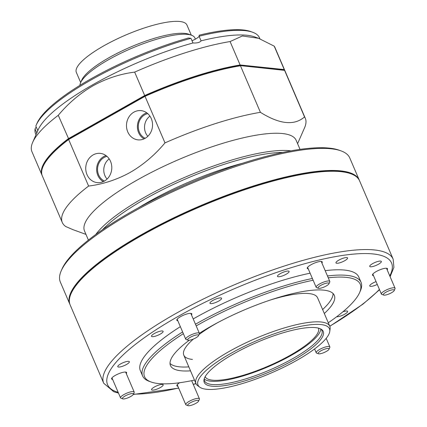<?xml version="1.0" encoding="UTF-8"?>
<svg xmlns="http://www.w3.org/2000/svg" width="427" height="427" viewBox="0 0 427 427"><rect width="100%" height="100%" fill="white"/><g stroke="black" fill="none" stroke-linecap="round" stroke-linejoin="round"><path stroke-width="0.64" d="M138.268 207.906A111.41 27.595 -23.2 0 1 148.164 202.083A111.41 27.595 -23.2 0 1 242.355 163.295M69.98 304.526A157.456 39.001 -23.2 0 1 69.804 304.131L60.335 282.039A157.456 39.001 -23.2 0 1 61.216 270.814L62.006 269.01A155.972 38.633 -23.2 0 1 132.381 211.184A155.972 38.633 -23.2 0 1 339.193 150.208L341.045 150.88A157.456 39.001 -23.2 0 1 349.782 157.985L359.251 180.071A157.456 39.001 -23.2 0 1 359.411 180.472M61.216 270.814A157.456 39.001 -23.2 0 1 132.258 212.432A157.456 39.001 -23.2 0 1 341.045 150.88M69.804 304.131A157.456 39.001 -23.2 0 1 141.727 234.524A157.456 39.001 -23.2 0 1 359.251 180.071M318.467 328.139A61.648 15.271 -23.2 0 1 290.253 355.253A61.648 15.271 -23.2 0 1 205.152 376.705M320.789 328.993A63.874 15.82 -23.2 0 1 291.283 355.36A63.874 15.82 -23.2 0 1 204.175 378.979M320.923 329.068A63.874 15.82 -23.2 0 1 321.878 330.434A63.874 15.82 -23.2 0 1 292.703 358.669A63.874 15.82 -23.2 0 1 204.464 380.756A63.874 15.82 -23.2 0 1 204.133 379.123M293.664 360.036A64.733 16.034 -23.2 0 1 232.736 384.087A64.733 16.034 -23.2 0 1 203.962 379.966A64.733 16.034 -23.2 0 1 233.809 353.802A64.733 16.034 -23.2 0 1 321.648 329.521A64.733 16.034 -23.2 0 1 293.664 360.036M230.681 353.476A71.501 17.71 -23.2 0 1 297.982 326.906A71.501 17.71 -23.2 0 1 329.767 331.464A71.501 17.71 -23.2 0 1 296.797 360.361A71.501 17.71 -23.2 0 1 199.767 387.177A71.501 17.71 -23.2 0 1 230.681 353.476M199.767 387.177L197.77 385.741A72.787 18.03 -23.2 0 1 195.988 383.606A72.787 18.03 -23.2 0 1 229.235 351.432A72.787 18.03 -23.2 0 1 329.788 326.26A72.787 18.03 -23.2 0 1 330.103 329.02L329.767 331.464M79.929 85.357A62.39 15.452 -23.2 0 1 80.602 82.731A62.39 15.452 -23.2 0 1 108.746 59.599A62.39 15.452 -23.2 0 1 191.472 35.211A62.39 15.452 -23.2 0 1 194.936 38.024L195.406 39.124M80.602 82.731L81.787 80.03A60.159 14.902 -23.2 0 1 108.928 57.725A60.159 14.902 -23.2 0 1 188.702 34.203L191.472 35.211M80.687 82.539L76.348 72.414A60.159 14.902 -23.2 0 1 103.825 45.817A60.159 14.902 -23.2 0 1 186.935 25.012L191.275 35.137M71.026 293.696L71.261 293.157A157.013 38.894 -23.2 0 1 187.928 211.792A157.013 38.894 -23.2 0 1 340.362 171.462A157.013 38.894 -23.2 0 1 350.3 173.559L350.855 173.762A157.456 39.001 156.8 0 0 340.89 171.654A157.456 39.001 156.8 0 0 188.019 212.102A157.456 39.001 156.8 0 0 71.026 293.696A157.456 39.001 156.8 0 0 70.145 304.926L103.708 383.232A157.456 39.001 -23.2 0 1 203.369 299.007A157.456 39.001 -23.2 0 1 374.452 249.96A157.456 39.001 -23.2 0 1 393.155 259.173L359.593 180.867A157.456 39.001 156.8 0 0 350.855 173.762M336.679 316.727A6.314 1.564 156.8 0 0 344.738 314.187A6.314 1.564 156.8 0 0 347.621 311.395A6.314 1.564 156.8 0 0 342.908 311.79M376.059 281.617A6.314 1.564 156.8 0 0 372.643 283.202A6.314 1.564 156.8 0 0 369.761 285.989A6.314 1.564 156.8 0 0 377.271 284.441M154.435 386.974A6.314 1.564 156.8 0 0 151.553 389.766A6.314 1.564 156.8 0 0 160.274 387.583A6.314 1.564 156.8 0 0 163.157 384.791A6.314 1.564 156.8 0 0 154.435 386.974M154.393 333.508A6.314 1.564 156.8 0 0 151.51 336.3A6.314 1.564 156.8 0 0 160.232 334.117A6.314 1.564 156.8 0 0 163.114 331.325A6.314 1.564 156.8 0 0 154.393 333.508M120.649 363.889A6.314 1.564 156.8 0 0 117.761 366.681A6.314 1.564 156.8 0 0 126.483 364.498A6.314 1.564 156.8 0 0 129.37 361.706A6.314 1.564 156.8 0 0 120.649 363.889M280.374 273.595A6.314 1.564 156.8 0 0 277.491 276.386A6.314 1.564 156.8 0 0 286.213 274.203A6.314 1.564 156.8 0 0 289.095 271.412A6.314 1.564 156.8 0 0 280.374 273.595M212.854 300.459A6.314 1.564 156.8 0 0 209.972 303.25A6.314 1.564 156.8 0 0 218.693 301.067A6.314 1.564 156.8 0 0 221.576 298.276A6.314 1.564 156.8 0 0 212.854 300.459M372.627 263.63A6.314 1.564 156.8 0 0 369.745 266.421A6.314 1.564 156.8 0 0 378.466 264.238A6.314 1.564 156.8 0 0 381.348 261.447A6.314 1.564 156.8 0 0 372.627 263.63M338.851 260.118A6.314 1.564 156.8 0 0 335.969 262.904A6.314 1.564 156.8 0 0 344.69 260.721A6.314 1.564 156.8 0 0 347.573 257.929A6.314 1.564 156.8 0 0 338.851 260.118M179.612 382.736A8.172 2.023 156.8 0 0 176.863 385.757A8.172 2.023 156.8 0 0 177.878 386.238M126.291 373.598A8.172 2.023 156.8 0 0 126.638 372.531A8.172 2.023 156.8 0 0 115.354 375.354A8.172 2.023 156.8 0 0 111.623 378.968A8.172 2.023 156.8 0 0 112.637 379.448M191.477 314.907A8.172 2.023 156.8 0 0 191.83 313.84A8.172 2.023 156.8 0 0 180.541 316.663A8.172 2.023 156.8 0 0 176.81 320.277A8.172 2.023 156.8 0 0 177.824 320.757M321.91 263.011A8.172 2.023 156.8 0 0 322.262 261.943A8.172 2.023 156.8 0 0 310.979 264.767A8.172 2.023 156.8 0 0 307.243 268.38A8.172 2.023 156.8 0 0 308.257 268.861M387.156 269.8A8.172 2.023 156.8 0 0 387.508 268.732A8.172 2.023 156.8 0 0 376.219 271.556A8.172 2.023 156.8 0 0 372.488 275.169A8.172 2.023 156.8 0 0 373.502 275.65M194.482 380.094A117.35 29.068 -23.2 0 1 158.476 383.558A117.35 29.068 -23.2 0 1 151.051 381.984L149.199 381.316A118.834 29.436 -23.2 0 1 142.607 375.952A118.834 29.436 -23.2 0 1 182.617 331.944M195.475 324.226A118.834 29.436 -23.2 0 1 312.383 278.479M327.461 275.959A118.834 29.436 -23.2 0 1 346.943 275.372A118.834 29.436 -23.2 0 1 361.055 282.327A118.834 29.436 -23.2 0 1 360.393 290.798L359.603 292.602A117.35 29.068 -23.2 0 1 328.283 322.748M142.607 375.952L140.339 370.663A118.834 29.436 -23.2 0 1 180.354 326.655M193.207 318.937A118.834 29.436 -23.2 0 1 310.114 273.189M325.193 270.665A118.834 29.436 -23.2 0 1 344.674 270.083A118.834 29.436 -23.2 0 1 358.792 277.032L361.055 282.327M151.051 381.984A117.35 29.068 -23.2 0 1 183.359 333.674M196.201 325.924A117.35 29.068 -23.2 0 1 313.14 280.245M328.256 277.806A117.35 29.068 -23.2 0 1 346.318 277.369A117.35 29.068 -23.2 0 1 359.603 292.602M333.076 293.536A89.126 22.076 -23.2 0 1 322.62 309.532M188.814 366.878A89.126 22.076 -23.2 0 1 179.367 366.82A89.126 22.076 -23.2 0 1 170.021 363.42M187.976 340.17A5.941 1.473 156.8 0 0 192.23 339.481A5.941 1.473 156.8 0 0 198.534 335.643A5.941 1.473 156.8 0 0 193.986 335.638A5.941 1.473 156.8 0 0 188.851 338.248A5.941 1.473 156.8 0 0 187.976 340.17L186.124 339.497A7.43 1.841 -23.2 0 1 185.713 339.166A7.43 1.841 -23.2 0 1 193.639 333.834A7.43 1.841 -23.2 0 1 199.366 333.311A89.126 22.076 -23.2 0 1 323.73 290.136A89.126 22.076 -23.2 0 1 334.32 295.351A89.126 22.076 -23.2 0 1 324.317 313.498M190.517 370.844A89.126 22.076 -23.2 0 1 181.064 370.785A89.126 22.076 -23.2 0 1 170.48 365.571A89.126 22.076 -23.2 0 1 189.278 340.223M269.896 300.165A72.787 18.03 -23.2 0 1 308.951 293.562A72.787 18.03 -23.2 0 1 317.597 297.822L329.788 326.26M192.444 359.427A72.787 18.03 -23.2 0 1 183.797 355.168A72.787 18.03 -23.2 0 1 193.468 339.006M199.003 334.576A72.787 18.03 -23.2 0 1 218.389 322.236M37.8 130.646L35.831 126.056A121.807 30.173 156.8 0 1 36.242 125.052A121.807 30.173 156.8 0 1 190.986 38.345L192.972 42.978A121.807 30.173 156.8 0 0 93.182 84.519A121.807 30.173 156.8 0 0 38.227 129.68L32.698 142.292A132.205 32.746 156.8 0 0 31.956 151.718L41.99 175.134A132.205 32.746 -23.2 0 1 68.309 138.711L144.694 95.531L134.66 72.115C120.163 73.94 106.302 78.493 93.065 85.768C80.009 93.348 68.411 103.19 58.275 115.295L68.752 139.09A131.756 32.639 156.8 0 0 43.191 166.231M36.439 127.465A8.172 2.023 -23.2 0 1 35.799 127.566L35.057 128.943L36.781 132.973M199.131 36.332A8.172 2.023 -23.2 0 1 195.673 38.974A8.172 2.023 -23.2 0 1 192.006 40.725M230.084 41.558L240.118 64.973L284.243 69.564A132.205 32.746 -23.2 0 1 285.017 70.973L274.983 47.557A132.205 32.746 156.8 0 0 274.209 46.153L258.522 38.286L242.381 35.975L230.084 41.558A132.205 32.746 156.8 0 0 134.66 72.115M258.522 38.286L254.695 36.898A121.807 30.173 156.8 0 0 201.064 40.848L199.078 36.22L199.254 35.163A120.318 29.805 -23.2 0 1 250.862 31.598L252.709 32.271A121.807 30.173 156.8 0 0 199.078 36.22M192.972 42.978C197.21 43.175 199.911 42.47 201.064 40.848M35.057 128.943A121.807 30.173 156.8 0 0 35.558 133.736L35.996 134.761M36.242 125.052L37.032 123.248A120.318 29.805 -23.2 0 1 188.462 37.998L190.986 38.345M274.209 46.153L284.243 69.564L284.019 70.161L239.969 65.577A131.756 32.639 156.8 0 0 145.004 95.984L68.752 139.09L145.004 95.984A131.756 32.639 -23.2 0 1 239.969 65.577L240.118 64.973A132.205 32.746 -23.2 0 0 144.694 95.531L145.031 96.321L68.646 139.501L88.602 186.065C103.142 184.218 117.009 179.671 130.198 172.412C143.296 164.801 154.894 154.958 164.987 142.885L145.031 96.321A132.205 32.746 156.8 0 1 240.454 65.769L260.411 112.328C279.589 124.321 294.299 125.848 304.536 116.923L284.585 70.359L239.969 65.577L284.585 70.359A132.205 32.746 156.8 0 1 285.359 71.768L305.31 118.327A132.205 32.746 156.8 0 0 304.536 116.923M259.92 38.814L259.472 37.768A121.807 30.173 156.8 0 0 252.709 32.271M285.017 70.973A132.205 32.746 -23.2 0 1 285.177 71.373M42.172 175.524A132.205 32.746 -23.2 0 1 41.99 175.134M58.275 115.295A132.205 32.746 156.8 0 0 32.698 142.292M133.907 112.146A14.699 13.018 -84.1 0 0 126.728 128.426A14.699 13.018 -84.1 0 0 138.77 139.917A14.699 13.018 -84.1 0 0 145.127 138.332A14.699 13.018 -84.1 0 0 152.434 122.907A14.699 13.018 -84.1 0 0 141.807 110.721A14.699 13.018 -84.1 0 0 133.907 112.146M146.776 112.84A14.006 12.399 -84.1 0 0 144.475 113.838A14.006 12.399 -84.1 0 0 137.403 126.403A14.006 12.399 -84.1 0 0 144.064 138.866M147.731 113.609A12.997 11.508 -84.1 0 0 144.86 114.735A12.997 11.508 -84.1 0 0 138.295 126.824A12.997 11.508 -84.1 0 0 145.159 138.311M149.941 116.128A12.997 11.508 -84.1 0 0 147.838 136.304M93.155 154.905A14.699 13.018 -84.1 0 0 85.976 171.184A14.699 13.018 -84.1 0 0 98.018 182.671A14.699 13.018 -84.1 0 0 104.375 181.085A14.699 13.018 -84.1 0 0 111.682 165.665A14.699 13.018 -84.1 0 0 101.055 153.48A14.699 13.018 -84.1 0 0 93.155 154.905M106.024 155.599A14.006 12.399 -84.1 0 0 103.724 156.597A14.006 12.399 -84.1 0 0 96.651 169.161A14.006 12.399 -84.1 0 0 103.313 181.624M106.98 156.362A12.997 11.508 -84.1 0 0 104.108 157.494A12.997 11.508 -84.1 0 0 97.543 169.578A12.997 11.508 -84.1 0 0 104.407 181.069M109.189 158.881A12.997 11.508 -84.1 0 0 107.086 179.057M282.834 152.434A113.635 28.15 156.8 0 0 145.719 198.667A113.635 28.15 156.8 0 0 102.485 229.731M95.776 234.487A115.119 28.518 -23.2 0 1 144.465 197.274A115.119 28.518 -23.2 0 1 290.904 150.854M300.037 149.381L296.13 140.269A115.119 28.518 156.8 0 0 137.094 180.082A115.119 28.518 156.8 0 0 84.509 230.97L88.41 240.081M297.592 143.675L304.574 127.753A132.205 32.746 156.8 0 0 305.31 118.327M260.411 112.328A132.205 32.746 156.8 0 0 164.987 142.885M43.068 166.498L43.308 165.959A131.756 32.639 -23.2 0 1 68.752 139.09L68.646 139.501A132.205 32.746 156.8 0 0 43.068 166.498A132.205 32.746 156.8 0 0 42.332 175.929L62.283 222.488A132.205 32.746 156.8 0 0 65.822 226.572L73.124 229.721L85.966 234.38M88.602 186.065A132.205 32.746 156.8 0 0 62.283 222.488M328.678 283.053A5.941 1.473 156.8 0 0 321.595 284.948A5.941 1.473 156.8 0 0 318.409 288.268A5.941 1.473 156.8 0 0 318.409 288.273A5.941 1.473 156.8 0 0 324.12 287.013A5.941 1.473 156.8 0 0 328.971 283.747A5.941 1.473 156.8 0 0 328.678 283.053M318.409 288.273L316.562 287.601A7.43 1.841 -23.2 0 1 316.556 287.601L316.562 287.601A7.43 1.841 -23.2 0 1 316.145 287.264A7.43 1.841 -23.2 0 1 321.382 283.037A7.43 1.841 -23.2 0 1 329.393 281.078A7.43 1.841 -23.2 0 1 329.799 281.414A7.43 1.841 -23.2 0 1 329.761 281.943L328.971 283.747M393.043 291.769A5.941 1.473 156.8 0 0 394.212 290.536A5.941 1.473 156.8 0 0 391.02 290.109A5.941 1.473 156.8 0 0 384.53 293.141A5.941 1.473 156.8 0 0 383.654 295.062A5.941 1.473 156.8 0 0 393.043 291.769M383.654 295.062L381.802 294.39A7.43 1.841 -23.2 0 1 381.391 294.059A7.43 1.841 -23.2 0 1 382.902 291.988A7.43 1.841 -23.2 0 1 390.177 288.444A7.43 1.841 -23.2 0 1 395.044 288.204A7.43 1.841 -23.2 0 1 395.002 288.732L394.212 290.536M322.716 353.065A5.941 1.473 156.8 0 0 329.025 349.227A5.941 1.473 156.8 0 0 324.477 349.222A5.941 1.473 156.8 0 0 319.337 351.832A5.941 1.473 156.8 0 0 318.462 353.753A5.941 1.473 156.8 0 0 322.716 353.065M318.462 353.753L316.615 353.081A7.43 1.841 -23.2 0 1 316.204 352.745A7.43 1.841 -23.2 0 1 324.13 347.418A7.43 1.841 -23.2 0 1 329.857 346.895A7.43 1.841 -23.2 0 1 329.815 347.423L329.025 349.227M188.029 405.65L188.029 405.65A5.941 1.473 156.8 0 0 193.741 404.396A5.941 1.473 156.8 0 0 198.592 401.124A5.941 1.473 156.8 0 0 198.299 400.435A5.941 1.473 156.8 0 0 191.216 402.33A5.941 1.473 156.8 0 0 188.029 405.65L186.183 404.977A7.43 1.841 -23.2 0 1 186.183 404.977A7.43 1.841 -23.2 0 1 186.177 404.977A7.43 1.841 -23.2 0 1 185.766 404.647A7.43 1.841 -23.2 0 1 191.002 400.414A7.43 1.841 -23.2 0 1 199.014 398.46A7.43 1.841 -23.2 0 1 199.42 398.791A7.43 1.841 -23.2 0 1 199.382 399.32L198.592 401.124M123.665 396.934A5.941 1.473 156.8 0 0 122.784 398.861A5.941 1.473 156.8 0 0 132.173 395.562A5.941 1.473 156.8 0 0 133.347 394.334A5.941 1.473 156.8 0 0 130.15 393.907A5.941 1.473 156.8 0 0 123.665 396.934M122.784 398.861L120.937 398.188A7.43 1.841 -23.2 0 1 120.526 397.852A7.43 1.841 -23.2 0 1 122.031 395.786A7.43 1.841 -23.2 0 1 129.312 392.242A7.43 1.841 -23.2 0 1 134.179 392.002A7.43 1.841 -23.2 0 1 134.137 392.53L133.347 394.334M190.816 313.359L199.366 333.311A7.43 1.841 -23.2 0 1 199.324 333.839L198.534 335.643M389.776 275.906A154.483 38.265 156.8 0 0 373.209 253.953A154.483 38.265 156.8 0 0 185.804 312.169A154.483 38.265 156.8 0 0 118.156 392.322M133.432 394.137A154.483 38.265 156.8 0 0 178.635 387.999M193.212 384.305A154.483 38.265 156.8 0 0 195.961 383.547M329.761 326.201A154.483 38.265 156.8 0 0 379.406 289.421M195.988 383.606L183.797 355.168M103.708 383.232L113.758 391.735L118.492 393.107M133.277 394.463L178.689 388.127M193.26 384.417L196.009 383.654M329.809 326.308L363.051 304.061L379.539 289.73M390.113 276.691L393.913 267.371L393.155 259.173M316.145 287.264L307.595 267.313M329.799 281.414L321.248 261.457M395.044 288.204L386.494 268.252M381.391 294.059L372.84 274.102M329.857 346.895L326.191 338.339M316.204 352.745L314.571 348.939M199.42 398.791L191.659 380.681M185.766 404.647L177.216 384.69M120.526 397.852L111.97 377.9M134.179 392.002L125.623 372.045M185.713 339.166L177.162 319.209"/></g></svg>
